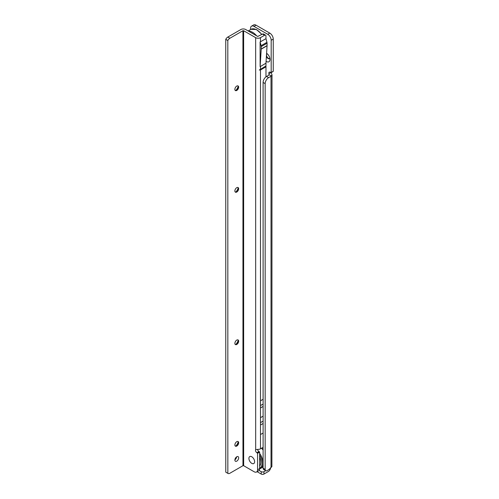 <?xml version="1.0" encoding="UTF-8"?>
<svg xmlns="http://www.w3.org/2000/svg" width="499" height="499" viewBox="0 0 499 499"><rect width="100%" height="100%" fill="white"/><g stroke="black" fill="none" stroke-linecap="round" stroke-linejoin="round"><path stroke-width="0.75" d="M266.591 53.306A5.102 2.944 60 0 1 269.978 59.418A5.102 2.944 60 0 1 266.372 61.502A5.102 2.944 60 0 1 266.086 61.327M267.37 53.911A2.676 1.541 -120 0 0 266.753 54.029A2.676 1.541 -120 0 0 266.535 54.204M266.397 56.35A2.676 1.541 -120 0 0 268.088 58.526A2.676 1.541 -120 0 0 269.429 58.657A2.676 1.541 -120 0 0 269.84 58.183M266.934 53.948A2.676 1.541 -120 0 0 266.734 56.131A2.676 1.541 -120 0 0 268.431 58.327A2.676 1.541 -120 0 0 269.585 58.539M259.068 470.426L261.214 471.667L261.214 474.05L257.104 471.68M265.686 470.676L263.965 471.667A1.946 1.123 180 0 1 261.214 471.667M270.658 467.644A3.399 1.965 -60 0 1 268.262 471.567L263.965 474.05A1.946 1.123 180 0 1 261.214 474.05M269.254 469.291L271.013 467.444A3.399 1.965 0 0 0 271.893 466.559L272.005 74.788L271.581 75.848A3.399 1.965 180 0 1 271.013 76.285L268.605 77.676A4.859 2.807 120 0 0 265.169 83.632L265.169 469.384A2.919 1.684 120 0 0 265.774 470.719A2.919 1.684 120 0 0 267.227 470.576L269.254 469.291M250.56 29.578L250.56 28.368A4.859 2.807 60 0 1 251.565 26.141A4.859 2.807 60 0 1 253.997 26.378L267.745 34.319A4.859 2.807 60 0 1 271.182 40.269L271.182 72.461L270.221 72.261A1.946 1.123 -120 0 0 269.248 72.162A1.946 1.123 -120 0 0 268.949 73.715L269.03 75.037L266.541 76.484A4.859 2.807 120 0 0 263.104 82.441L263.104 468.199A2.919 1.684 120 0 0 263.709 469.534L265.774 470.719M251.565 26.141L253.629 24.95A4.859 2.807 60 0 1 256.062 25.193L269.809 33.127A4.859 2.807 60 0 1 273.246 39.078L273.246 71.27L271.15 72.611M271.013 72.523L268.949 73.715L268.949 75.1M269.092 74.788L271.581 75.848M271.1 72.673L272.005 74.788M237.911 85.865A2.676 1.541 -60 0 1 238.304 86.969L238.304 86.969A2.676 1.541 -60 0 1 236.414 90.244A2.676 1.541 -60 0 1 235.26 90.456M235.696 90.494A5.102 2.944 120 0 0 238.16 86.227M237.917 187.468A2.676 1.541 -60 0 1 238.31 188.572L238.31 188.572A2.676 1.541 -60 0 1 236.42 191.847A2.676 1.541 -60 0 1 235.266 192.059M235.703 192.096A5.102 2.944 120 0 0 238.166 187.824M237.923 339.869A2.676 1.541 -60 0 1 238.316 340.979L238.316 340.979A2.676 1.541 -60 0 1 236.426 344.248A2.676 1.541 -60 0 1 235.272 344.466M235.709 344.503A5.102 2.944 120 0 0 238.179 340.231M237.929 441.472A2.676 1.541 -60 0 1 238.322 442.576L238.322 442.576A2.676 1.541 -60 0 1 236.432 445.85A2.676 1.541 -60 0 1 235.279 446.062M235.715 446.106A5.102 2.944 120 0 0 238.185 441.833M251.764 463.353A4.036 2.327 60 0 1 248.914 458.413A4.036 2.327 60 0 1 251.764 456.766L251.764 456.766A4.036 2.327 60 0 1 254.615 461.706A4.036 2.327 60 0 1 251.764 463.353A4.036 2.327 -120 0 0 254.615 461.706A4.036 2.327 -120 0 0 251.764 456.766L251.764 456.766A4.036 2.327 -120 0 0 248.914 458.413A4.036 2.327 -120 0 0 251.764 463.353M236.776 456.766A2.676 1.541 120 0 0 235.029 459.124A2.676 1.541 120 0 0 235.441 461.263A2.676 1.541 120 0 0 236.776 461.132A2.676 1.541 120 0 0 238.522 458.774A2.676 1.541 120 0 0 238.117 456.635A2.676 1.541 120 0 0 236.776 456.766M236.757 86.078A2.676 1.541 120 0 0 235.01 88.435A2.676 1.541 120 0 0 235.422 90.575A2.676 1.541 120 0 0 236.757 90.444A2.676 1.541 120 0 0 238.503 88.086A2.676 1.541 120 0 0 238.092 85.947A2.676 1.541 120 0 0 236.757 86.078M236.763 187.68A2.676 1.541 120 0 0 235.017 190.038A2.676 1.541 120 0 0 235.428 192.177A2.676 1.541 120 0 0 236.763 192.046A2.676 1.541 120 0 0 238.51 189.689A2.676 1.541 120 0 0 238.098 187.549A2.676 1.541 120 0 0 236.763 187.68M236.769 340.081A2.676 1.541 120 0 0 235.023 342.439A2.676 1.541 120 0 0 235.434 344.584A2.676 1.541 120 0 0 236.769 344.447A2.676 1.541 120 0 0 238.516 342.096A2.676 1.541 120 0 0 238.11 339.95A2.676 1.541 120 0 0 236.769 340.081M236.776 441.684A2.676 1.541 120 0 0 235.029 444.041A2.676 1.541 120 0 0 235.441 446.181A2.676 1.541 120 0 0 236.776 446.05A2.676 1.541 120 0 0 238.522 443.698A2.676 1.541 120 0 0 238.117 441.553A2.676 1.541 120 0 0 236.776 441.684M260.122 66.66L260.104 41.953L261.096 45.683A3.013 1.74 -120 0 1 261.227 46.6L261.227 48.964A3.013 1.74 -120 0 1 261.22 49.133L260.122 66.66L265.967 63.205L265.967 65.98L259.293 70.01L260.472 69.979L265.967 66.804L265.967 65.98M261.227 46.6L267.071 43.226A3.013 1.74 -120 0 0 266.94 42.315L265.967 38.672L265.967 36.071A1.946 1.123 -60 0 0 265.568 35.179A1.946 1.123 -60 0 0 264.595 35.279L262.53 34.088L257.721 36.464L245.689 29.522A3.399 1.965 -0 0 0 240.88 29.522L227.818 37.063A3.886 2.246 -60 0 0 225.754 39.327L225.779 472.16L227.843 473.351L227.818 40.519L225.754 39.327M262.53 34.088A1.946 1.123 -60 0 1 263.503 33.988L265.568 35.179M265.973 76.871L265.967 66.804M261.22 49.133L267.065 45.758L265.967 63.205M267.065 45.758A3.013 1.74 -120 0 0 267.071 45.59L267.071 43.226M265.967 38.672L260.104 41.953M264.595 35.279L260.472 37.656A3.399 1.965 180 0 1 255.656 37.656L243.631 30.713L242.938 30.713L229.877 38.255L227.818 37.063M263.104 447.266A4.859 2.807 -60 0 1 262.555 447.64L260.49 448.826A3.399 1.965 180 0 1 259.524 449.219L255.681 449.649A1.946 1.123 -120 0 0 256.885 452.699L257.571 453.317L257.571 469.765A4.859 2.807 60 0 1 256.567 471.992A4.859 2.807 60 0 1 254.134 471.748L243.655 465.698L243.631 30.713M234.898 459.829A2.676 1.541 120 0 0 236.601 456.878M243.655 465.698L242.963 465.698L229.902 473.239A3.886 2.246 -60 0 1 227.962 473.432A3.886 2.246 -60 0 1 227.843 473.351M227.818 40.519A3.886 2.246 -60 0 1 229.877 38.255M257.609 449.524A1.946 1.123 -120 0 0 258.944 451.508L259.636 452.125L259.636 468.573A4.859 2.807 60 0 1 258.625 470.8L256.567 471.992M259.499 451.826L257.44 453.017M263.104 433.032L260.49 434.542L260.49 400.803L263.104 399.294M260.49 417.669L263.104 416.16M259.293 70.01L265.761 66.273M259.636 457.309A9.238 5.333 60 0 1 260.84 462.361A9.238 5.333 60 0 1 259.636 466.029M263.965 471.667L263.965 474.05M263.104 468.199L265.169 469.384M263.104 82.441L265.169 83.632M266.541 76.484L268.605 77.676M271.013 467.444L271.013 76.285M271.182 72.461L273.246 71.27M253.997 26.378L256.062 25.193M267.745 34.319L269.809 33.127M271.182 40.269L273.246 39.078M261.694 34.568A11.664 6.737 -120 0 0 250.985 29.335L248.171 30.957M248.627 31.219A11.664 6.737 60 0 1 256.617 35.828M253.174 33.845A10.984 6.344 -120 0 0 251.109 32.653M260.472 66.379L260.472 69.155M260.472 37.656L260.472 41.847M260.49 434.542L260.49 448.826M260.472 69.979L260.49 400.803M242.963 465.698L242.938 30.713M255.656 37.656L255.681 449.649M257.571 453.317L259.636 452.125M257.571 469.765L259.636 468.573M258.944 451.508L256.885 452.699M260.49 407.951L263.104 406.442M260.49 422.634L263.104 421.125M260.49 425.017L263.104 423.508M260.49 405.568L263.104 404.059M261.096 45.683L266.94 42.315M261.227 48.964L267.071 45.59M259.636 465.729A8.888 5.133 -120 0 0 260.403 464.812M259.636 468.193A10.984 6.344 -120 0 0 262.075 463.078A10.984 6.344 -120 0 0 259.636 455.138M259.636 453.404A11.664 6.737 60 0 1 263.035 463.078A11.664 6.737 60 0 1 260.621 468.418L263.104 466.983M263.104 450.023A11.664 6.737 -120 0 0 261.482 448.258M271.082 72.679L273.146 71.488M261.938 34.425L256.449 29.503L250.985 29.335M227.962 473.432L225.897 472.241M261.713 448.127L263.104 449.593M259.623 468.835L260.621 468.418"/></g></svg>
